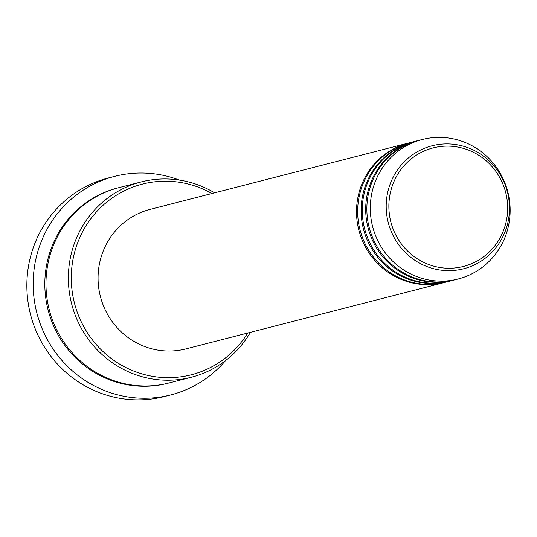 <?xml version="1.0" encoding="UTF-8"?>
<svg xmlns="http://www.w3.org/2000/svg" width="537" height="537" viewBox="0 0 537 537"><rect width="100%" height="100%" fill="white"/><g stroke="black" fill="none" stroke-linecap="round" stroke-linejoin="round"><path stroke-width="0.81" d="M444.925 282.388A72.018 69.79 -104.4 0 1 444.347 282.536A72.018 69.79 -104.4 0 1 362.931 241.872A72.018 69.79 -104.4 0 1 408.529 143.023A72.018 69.79 -104.4 0 1 409.1 142.876M449.516 281.207A72.018 69.79 -104.4 0 1 448.945 281.354L445.502 282.24A72.018 69.79 -104.4 0 1 364.079 241.576A72.018 69.79 -104.4 0 1 409.677 142.728L413.121 141.842A72.018 69.79 -104.4 0 1 413.698 141.701M448.945 281.354A72.018 69.79 -104.4 0 1 367.523 240.69A72.018 69.79 -104.4 0 1 413.121 141.842M454.114 280.025A72.018 69.79 -104.4 0 1 453.537 280.18L450.093 281.059A72.018 69.79 -104.4 0 1 368.671 240.395A72.018 69.79 -104.4 0 1 414.269 141.546L417.719 140.66A72.018 69.79 -104.4 0 1 418.289 140.519M453.537 280.18A72.018 69.79 -104.4 0 1 372.121 239.509A72.018 69.79 -104.4 0 1 417.719 140.66M458.135 278.998L454.691 279.884A72.018 69.79 -104.4 0 1 373.269 239.213A72.018 69.79 -104.4 0 1 418.867 140.365L422.31 139.486A72.018 69.79 -104.4 0 1 503.733 180.15A72.018 69.79 -104.4 0 1 458.135 278.998A72.018 69.79 -104.4 0 1 376.712 238.334A72.018 69.79 -104.4 0 1 422.31 139.486M211.9 193.515A98.425 95.378 75.6 0 0 101.292 206.933A98.425 95.378 75.6 0 0 80.047 319.193A98.425 95.378 75.6 0 0 160.637 377.363A98.425 95.378 75.6 0 0 247.725 333.027M250.41 332.336A100.828 97.7 -104.4 0 1 191.347 377.243A100.828 97.7 -104.4 0 1 77.355 320.314A100.828 97.7 -104.4 0 1 141.191 181.922A100.828 97.7 -104.4 0 1 214.585 192.823M114.656 176.344L108.34 177.969A112.83 109.333 75.6 0 0 36.905 332.833A112.83 109.333 75.6 0 0 164.463 396.541L170.779 394.917A112.83 109.333 -104.4 0 1 43.222 331.208A112.83 109.333 -104.4 0 1 114.656 176.344A112.83 109.333 -104.4 0 1 179.298 180.056M191.347 377.243L168.947 382.995A100.828 97.7 -104.4 0 1 54.955 326.066A100.828 97.7 -104.4 0 1 118.791 187.675L141.191 181.922M444.347 282.536L185.903 348.896A72.018 69.79 -104.4 0 1 104.48 308.231A72.018 69.79 -104.4 0 1 150.078 209.383L408.529 143.023M225.634 360.522A112.83 109.333 -104.4 0 1 170.779 394.917M502.209 182.466A61.171 59.278 75.6 0 0 423.404 151.34A61.171 59.278 75.6 0 0 394.319 231.883A61.171 59.278 75.6 0 0 473.124 263.009A61.171 59.278 75.6 0 0 502.209 182.466M391.849 232.93A63.494 61.527 -104.4 0 1 422.035 149.333A63.494 61.527 -104.4 0 1 503.827 181.64A63.494 61.527 -104.4 0 1 473.641 265.231A63.494 61.527 -104.4 0 1 391.849 232.93M168.37 383.143A100.828 97.7 -104.4 0 1 53.807 326.362A100.828 97.7 -104.4 0 1 118.221 187.822"/></g></svg>
